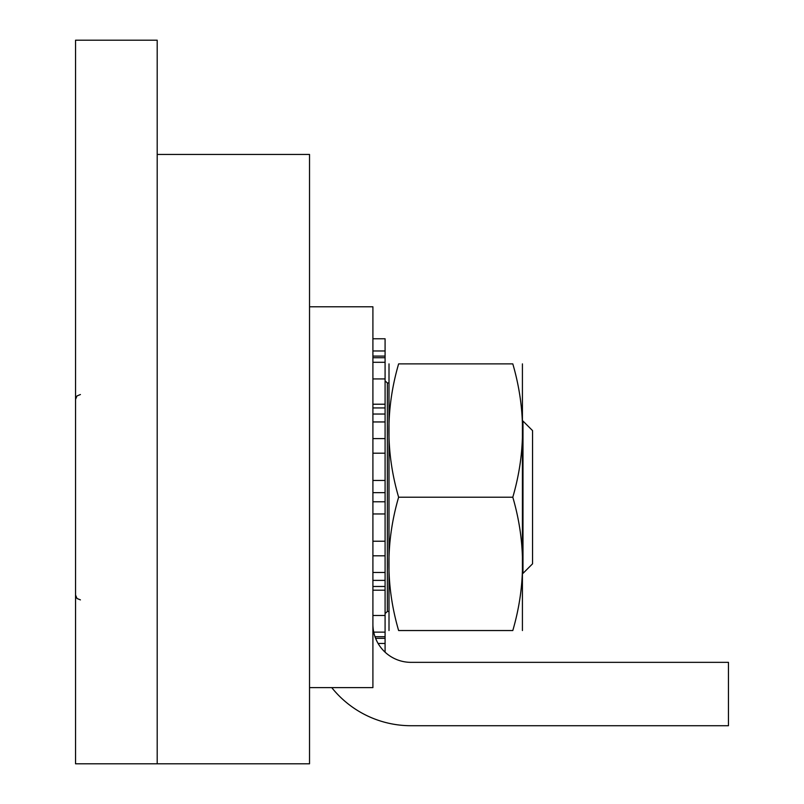 <?xml version="1.0" encoding="UTF-8"?>
<svg xmlns="http://www.w3.org/2000/svg" width="804" height="804" viewBox="0 0 804 804"><rect width="100%" height="100%" fill="white"/><g stroke="black" fill="none" stroke-linecap="round" stroke-linejoin="round"><path stroke-width="1.21" d="M75.546 763.8L157.192 763.8L157.192 40.2L75.546 40.2L75.546 763.8M331.761 687.631A101.455 101.455 0 0 0 410.985 725.721L728.454 725.721L728.454 662.345L410.985 662.345A38.079 38.079 0 0 1 372.905 624.256M309.53 687.631L309.53 306.786L372.905 306.786L372.905 687.631L309.53 687.631M522.982 573.383L532.549 563.815L532.549 430.612L522.982 421.045L522.982 573.383L522.439 573.383M157.192 763.8L157.192 154.448L309.53 154.448L309.53 763.8L157.192 763.8M398.623 497.214C385.669 541.655 385.669 586.096 398.623 630.537C385.669 630.537 385.669 630.537 398.623 630.537C385.669 630.537 385.669 630.537 398.623 630.537C385.669 630.537 385.669 630.537 398.623 630.537C385.669 630.537 385.669 630.537 398.623 630.537L512.801 630.537C525.766 630.537 525.766 630.537 512.801 630.537C525.766 630.537 525.766 630.537 512.801 630.537C525.766 630.537 525.766 630.537 512.801 630.537C525.766 630.537 525.766 630.537 512.801 630.537C525.766 586.096 525.766 541.655 512.801 497.214L398.623 497.214C385.669 452.763 385.669 408.321 398.623 363.88C385.669 363.88 385.669 363.88 398.623 363.88C385.669 363.88 385.669 363.88 398.623 363.88L512.801 363.88C525.766 363.88 525.766 363.88 512.801 363.88C525.766 363.88 525.766 363.88 512.801 363.88C525.766 408.321 525.766 452.763 512.801 497.214M389.005 630.537L389.005 363.88M398.623 363.88C385.669 363.88 385.669 363.88 398.623 363.88C385.669 363.88 385.669 363.88 398.623 363.88M512.801 363.88C525.766 363.88 525.766 363.88 512.801 363.88C525.766 363.88 525.766 363.88 512.801 363.88M522.419 630.537L522.419 363.88M385.086 652.185L385.086 338.775L372.905 338.775M372.905 541.223L385.086 541.223M372.905 590.196L385.086 590.196M385.086 404.221L372.905 404.221M385.086 453.195L372.905 453.195M372.905 513.967L385.086 513.967M385.086 480.45L372.905 480.45M388.995 611.462L387.367 611.462L387.367 382.965L385.086 380.855M385.086 580.387L372.905 580.387M372.905 572.468L385.086 572.468M385.086 555.815L372.905 555.815M385.086 636.698L374.996 636.698M373.729 632.135L385.086 632.135M385.086 615.482L372.905 615.482M385.086 643.451L378.091 643.451M372.905 350.966L385.086 350.966M385.086 362.292L372.905 362.292M372.905 378.935L385.086 378.935M372.905 357.72L385.086 357.72M385.086 421.949L372.905 421.949M372.905 438.602L385.086 438.602M372.905 414.04L385.086 414.04M385.086 501.776L372.905 501.776M372.905 492.641L385.086 492.641M80.42 394.533L76.993 395.94L75.546 399.407L76.993 395.94L80.42 394.533M522.982 421.045L522.439 421.045M80.42 599.884L76.993 598.488L75.546 595.01M372.905 586.478L385.086 586.478M375.599 638.336L385.086 638.336M372.905 356.092L385.086 356.092M372.905 407.94L385.086 407.94M388.995 382.965L387.367 382.965M387.367 611.462L385.086 613.573"/></g></svg>
